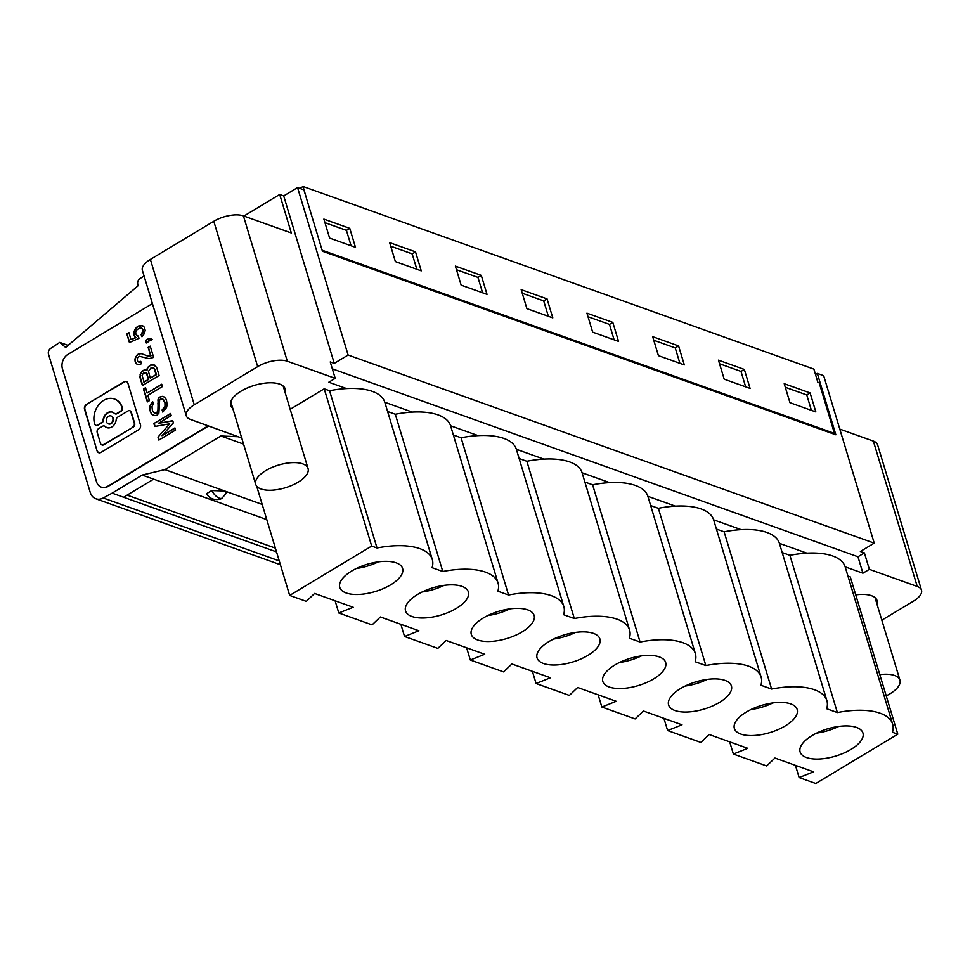 <?xml version="1.0" encoding="UTF-8"?>
<svg xmlns="http://www.w3.org/2000/svg" width="970" height="970" viewBox="0 0 970 970"><rect width="100%" height="100%" fill="white"/><g stroke="black" fill="none" stroke-linecap="round" stroke-linejoin="round"><path stroke-width="1.45" d="M879.814 674.647A27.342 11.834 -16.8 0 1 899.942 680.14A27.342 11.834 -16.8 0 1 889.939 693.829A27.342 11.834 -16.8 0 1 886.216 695.854M298.069 482.223A27.342 11.834 -16.8 0 1 271.842 490.202A27.342 11.834 -16.8 0 1 255.704 484.333A27.342 11.834 -16.8 0 1 265.707 470.644A27.342 11.834 -16.8 0 1 291.934 462.666A27.342 11.834 -16.8 0 1 308.06 468.534A27.342 11.834 -16.8 0 1 298.069 482.223M222.081 498.107C223.197 498.507 211.606 503.03 206.646 493.621L211.751 490.565L224.652 491.002L226.519 492.978L222.081 498.107A10.937 4.983 -121 0 1 211.751 490.565M94.624 423.914A2.849 2.207 109.7 0 1 94.624 423.89A17.896 13.919 109.7 0 1 98.698 404.805A17.896 13.919 109.7 0 1 114.351 398.973A17.896 13.919 109.7 0 1 121.626 406.588L121.929 407.461A2.849 2.207 -70.3 0 1 120.51 411.244L116.679 413.547A2.849 2.207 -70.3 0 1 114.981 413.766A2.849 2.207 -70.3 0 1 114.363 413.378L114.327 413.353A8.233 6.402 109.7 0 0 112.411 412.129A8.233 6.402 109.7 0 0 103.062 420.119A2.849 2.207 109.7 0 1 101.523 422.665L97.533 425.066A2.849 2.207 109.7 0 1 95.836 425.284A2.849 2.207 109.7 0 1 94.624 423.914M111.235 416.045A4.159 3.237 109.7 0 1 111.429 416.106A4.159 3.237 109.7 0 1 113.199 418.118A4.159 3.237 109.7 0 1 112.277 422.568A4.159 3.237 109.7 0 1 108.628 423.938A4.159 3.237 109.7 0 1 108.434 423.854M112.811 417.973A4.159 3.237 109.7 0 1 111.889 422.423A4.159 3.237 109.7 0 1 108.24 423.793A4.159 3.237 109.7 0 1 106.47 421.792A4.159 3.237 109.7 0 1 107.391 417.342A4.159 3.237 109.7 0 1 111.041 415.96A4.159 3.237 109.7 0 1 112.811 417.973M806.506 757.558L805.634 757.218A32.81 14.21 -16.8 0 1 800.117 751.98A32.81 14.21 -16.8 0 1 819.347 731.853A32.81 14.21 -16.8 0 1 856.571 727.439A32.81 14.21 -16.8 0 1 862.948 733.017A32.81 14.21 -16.8 0 1 843.718 753.144A32.81 14.21 -16.8 0 1 806.506 757.558M740.74 734.047L739.867 733.708A32.81 14.21 -16.8 0 1 734.363 728.47A32.81 14.21 -16.8 0 1 753.581 708.342A32.81 14.21 -16.8 0 1 790.805 703.929A32.81 14.21 -16.8 0 1 797.182 709.506A32.81 14.21 -16.8 0 1 777.964 729.634A32.81 14.21 -16.8 0 1 740.74 734.047M674.974 710.537L674.101 710.198A32.81 14.21 -16.8 0 1 668.597 704.96A32.81 14.21 -16.8 0 1 687.815 684.832A32.81 14.21 -16.8 0 1 725.039 680.419A32.81 14.21 -16.8 0 1 731.416 685.996A32.81 14.21 -16.8 0 1 712.198 706.124A32.81 14.21 -16.8 0 1 674.974 710.537M609.208 687.015L608.336 686.687A32.81 14.21 -16.8 0 1 602.831 681.449A32.81 14.21 -16.8 0 1 622.061 661.322A32.81 14.21 -16.8 0 1 659.273 656.908A32.81 14.21 -16.8 0 1 665.662 662.474A32.81 14.21 -16.8 0 1 646.432 682.601A32.81 14.21 -16.8 0 1 609.208 687.015M543.455 663.504L542.582 663.165A32.81 14.21 -16.8 0 1 537.065 657.939A32.81 14.21 -16.8 0 1 556.295 637.811A32.81 14.21 -16.8 0 1 593.507 633.398A32.81 14.21 -16.8 0 1 599.896 638.963A32.81 14.21 -16.8 0 1 580.666 659.091A32.81 14.21 -16.8 0 1 543.455 663.504M477.689 639.994L476.816 639.654A32.81 14.21 -16.8 0 1 471.299 634.416A32.81 14.21 -16.8 0 1 490.529 614.289A32.81 14.21 -16.8 0 1 527.753 609.875A32.81 14.21 -16.8 0 1 534.13 615.453A32.81 14.21 -16.8 0 1 514.9 635.58A32.81 14.21 -16.8 0 1 477.689 639.994M411.923 616.483L411.05 616.144A32.81 14.21 -16.8 0 1 405.545 610.906A32.81 14.21 -16.8 0 1 424.763 590.779A32.81 14.21 -16.8 0 1 461.987 586.365A32.81 14.21 -16.8 0 1 468.364 591.942A32.81 14.21 -16.8 0 1 449.146 612.07A32.81 14.21 -16.8 0 1 411.923 616.483M346.157 592.973L345.284 592.634A32.81 14.21 -16.8 0 1 339.779 587.396A32.81 14.21 -16.8 0 1 358.997 567.268A32.81 14.21 -16.8 0 1 396.221 562.855A32.81 14.21 -16.8 0 1 402.599 568.432A32.81 14.21 -16.8 0 1 383.38 588.56A32.81 14.21 -16.8 0 1 346.157 592.973M855.734 594.877A28.433 12.307 -16.8 0 1 871.521 595.713A28.433 12.307 -16.8 0 1 877.05 600.539A28.433 12.307 -16.8 0 1 876.977 604.092M285.107 392.486A28.433 12.307 163.2 0 0 285.18 388.934A28.433 12.307 163.2 0 0 279.639 384.096A28.433 12.307 163.2 0 0 247.386 387.927A28.433 12.307 163.2 0 0 230.727 405.363A28.433 12.307 163.2 0 0 232.751 408.285M262.179 504.4L164.936 469.625L220.869 435.979L238.171 436.73L242.185 438.161M220.869 435.979L243.555 444.09M817.322 373.426L835.849 434.778L322.428 251.218L303.901 189.865L297.56 187.586L348.121 355.032L874.225 543.139L823.676 375.693L817.322 373.426L815.515 374.517M306.859 199.626L303.052 186.482L813.891 369.121L817.88 382.338L819.177 382.798L834.442 433.396L833.521 433.942M874.225 543.139L860.378 551.469L864.391 552.9L857.965 556.768L332.334 368.842M348.121 355.032L334.262 363.374L330.249 361.931L335.208 378.361L287.314 361.228L243.421 215.873L291.327 232.994L279.7 194.485L283.713 195.928L297.56 187.586M283.713 195.928L334.262 363.374M421.259 270.86L395.372 261.597L389.637 242.621L415.524 251.873L421.259 270.86M323.871 219.099L349.77 228.362L355.493 247.35L329.606 238.087L323.871 219.099M487.025 294.371L461.138 285.119L455.403 266.132L481.29 275.383L487.025 294.371M552.791 317.881L526.904 308.63L521.169 289.642L547.056 298.893L552.791 317.881M618.557 341.391L592.658 332.14L586.935 313.152L612.822 322.416L618.557 341.391M684.311 364.914L658.424 355.65L652.689 336.663L678.588 345.926L684.311 364.914M750.077 388.424L724.19 379.161L718.455 360.173L744.342 369.437L750.077 388.424M815.843 411.935L789.956 402.683L784.221 383.696L810.108 392.947L815.843 411.935M322.125 250.224L834.442 433.396M415.524 251.873L412.189 253.885L416.845 269.284M390.716 246.198L412.189 253.885M351.079 245.762L346.423 230.363L349.77 228.362M324.962 222.688L346.423 230.363M481.29 275.383L477.955 277.396L482.599 292.794M456.482 269.721L477.955 277.396M547.056 298.893L543.721 300.906L548.365 316.305M522.248 293.231L543.721 300.906M612.822 322.416L609.487 324.416L614.131 339.815M588.014 316.741L609.487 324.416M678.588 345.926L675.241 347.927L679.897 363.326M653.78 340.252L675.241 347.927M744.342 369.437L741.007 371.437L745.663 386.836M719.534 363.762L741.007 371.437M810.108 392.947L806.773 394.96L811.417 410.358M785.3 387.285L806.773 394.96M299.851 188.41L303.052 186.482M881.827 620.169L913.497 601.121A21.873 9.47 163.2 0 0 921.5 590.172A21.873 9.47 163.2 0 0 917.244 586.45L869.35 569.329L862.924 573.197L845.161 566.844A64.093 27.754 163.2 0 0 845.161 566.844A64.093 27.754 163.2 0 0 806.894 553.167A64.093 27.754 163.2 0 0 789.895 555.325L837.377 712.574L826.682 708.755A64.093 27.754 163.2 0 0 826.876 700.607A64.093 27.754 163.2 0 0 771.611 689.064L760.916 685.244A64.093 27.754 163.2 0 0 761.123 677.096A64.093 27.754 163.2 0 0 705.845 665.553L695.163 661.734A64.093 27.754 163.2 0 0 695.357 653.586A64.093 27.754 163.2 0 0 640.079 642.043L629.397 638.224A64.093 27.754 163.2 0 0 629.591 630.076A64.093 27.754 163.2 0 0 574.325 618.533L563.631 614.701A64.093 27.754 163.2 0 0 563.825 606.565A64.093 27.754 163.2 0 0 508.559 595.01L497.865 591.191A64.093 27.754 163.2 0 0 498.059 583.055A64.093 27.754 163.2 0 0 442.793 571.5L432.099 567.68A64.093 27.754 163.2 0 0 432.305 559.532A64.093 27.754 163.2 0 0 377.027 547.989L371.68 546.074L324.21 388.825L329.558 390.74L377.027 547.989M782.184 552.573L789.895 555.325M826.876 700.607L779.407 543.358A64.093 27.754 163.2 0 0 779.395 543.333L806.894 553.167M779.395 543.333A64.093 27.754 163.2 0 0 741.128 529.644A64.093 27.754 163.2 0 0 724.129 531.815L771.611 689.064M716.418 529.062L724.129 531.815M761.123 677.096L713.641 519.847A64.093 27.754 163.2 0 0 713.629 519.823L741.128 529.644M713.629 519.823A64.093 27.754 163.2 0 0 675.375 506.134A64.093 27.754 163.2 0 0 658.363 508.304L705.845 665.553M650.652 505.54L658.363 508.304M695.357 653.586L647.875 496.337A64.093 27.754 163.2 0 0 647.863 496.3L675.375 506.134M647.863 496.3A64.093 27.754 163.2 0 0 609.609 482.623A64.093 27.754 163.2 0 0 592.609 484.794L640.079 642.043M584.898 482.029L592.609 484.794M432.305 559.532L384.823 402.283A64.093 27.754 163.2 0 0 384.811 402.259L412.311 412.092A64.093 27.754 163.2 0 1 450.577 425.769A64.093 27.754 163.2 0 0 450.577 425.769L478.077 435.603A64.093 27.754 163.2 0 1 516.343 449.28A64.093 27.754 163.2 0 0 516.343 449.28L543.843 459.113A64.093 27.754 163.2 0 1 582.109 472.79A64.093 27.754 163.2 0 0 582.109 472.79L609.609 482.623M519.132 458.519L526.843 461.271L574.325 618.533M543.843 459.113A64.093 27.754 163.2 0 0 526.843 461.271M453.366 435.009L461.077 437.761L508.559 595.01M478.077 435.603A64.093 27.754 163.2 0 0 461.077 437.761M387.6 411.498L395.311 414.251L442.793 571.5M412.311 412.092A64.093 27.754 163.2 0 0 395.311 414.251M384.811 402.259A64.093 27.754 163.2 0 0 346.557 388.57A64.093 27.754 163.2 0 0 329.558 390.74M157.989 437.118L169.726 423.769L154.776 426.485L153.878 423.526L170.562 413.487L171.205 415.609L158.268 423.393L172.733 420.677L173.4 422.847L161.978 435.7L174.927 427.916L175.57 430.037L158.874 440.077L157.989 437.118L169.726 423.769M150.58 339.924L148.507 340.421L148.834 341.488L146.325 342.992L145.561 340.446L148.689 338.554L151.756 338.942L152.169 339.476L151.053 340.143M150.229 346.132L153.636 357.384L149.065 358.621L139.231 356.257L137.352 358.148L137.425 360.864L138.516 361.992L140.771 361.361L141.487 363.689L139.559 364.611L136.952 364.174L135.4 362.331L134.903 359.87L135.727 356.863L137.704 354.426L141.171 353.613L147.464 355.808L150.641 355.663L148.143 347.393L150.229 346.132M149.901 406.248L152.739 401.786L153.381 403.92L151.963 406.527L152.423 410.516L154.412 413.075L156.825 412.893L157.928 409.861L158.231 398.731L159.698 397.094L162.184 396.354L164.379 397.057L166.379 399.604L167.167 404.648L166.549 407.533L162.754 412.092L162.111 409.958L164.997 406.466L164.936 402.986L163.081 399.325L160.693 398.767L159.638 400.149L158.886 413.147L156.606 415.512L153.891 415.402L151.793 414.154L150.01 410.71L149.901 406.248L151.417 403.083M147.355 401.919L143.451 388.97L145.524 387.721L147.125 393.02L161.735 384.229L162.439 386.569L147.828 395.36L149.428 400.658L147.355 401.919M138.989 338.287L129.434 342.531L126.803 333.825L128.889 332.577L130.999 339.585L135.788 337.463L133.714 334.686L134.575 330.152L137.037 326.914L142.056 325.641L144.239 327.108L145.197 330.285L144.445 333.498L141.972 336.748L141.123 334.747L143.014 330.37L141.947 328.478L139.147 328.151L136.564 330.212L135.691 332.237L135.909 334.626L138.346 336.154L138.989 338.287M127.955 383.356L140.456 424.763A3.831 2.983 109.7 0 1 138.552 429.807L100.977 452.408A3.831 2.983 109.7 0 1 98.698 452.711A3.831 2.983 109.7 0 1 97.073 450.88L84.56 409.449A3.831 2.983 109.7 0 1 86.463 404.405L124.027 381.804A3.831 2.983 109.7 0 1 126.318 381.501A3.831 2.983 109.7 0 1 127.943 383.332L127.955 383.356M153.369 364.671L156.655 367.4L159.104 375.511L142.408 385.539L139.971 377.463L140.686 373.256L143.475 370.334L146.652 370.188L148.155 367.024L150.544 365.096L154.751 365.12M208.259 425.794L107.755 486.261A10.937 8.512 109.7 0 1 101.219 487.122A10.937 8.512 109.7 0 1 96.551 481.835L62.444 368.855A10.937 8.512 109.7 0 1 67.936 354.389L152.411 303.586M153.636 479.156L123.602 497.234L112.144 493.136L142.178 475.058L266.774 519.605M275.383 548.123L127.118 495.112M159.177 439.895L158.377 437.252M161.978 435.7L175.024 428.231M158.268 423.393L172.793 420.871M153.878 423.526L170.659 413.802M155.103 426.424L154.266 423.66M149.841 338.348L150.98 338.53M149.368 338.397L150.229 338.494M148.689 338.554L149.756 338.53M145.561 340.446L149.077 338.7M146.615 342.81L145.949 340.579M148.143 347.393L150.326 346.448M150.641 355.663L148.531 347.527M149.283 356.002L151.029 355.808M147.464 355.808L149.671 356.148M145.367 355.335L147.852 355.954M141.171 353.613L141.862 353.844M139.668 353.504L141.559 353.747M138.54 353.917L140.056 353.638M137.704 354.426L138.94 354.05M136.734 355.25L138.092 354.559M135.727 356.863L137.122 355.384M135.157 358.233L136.115 356.996M134.903 359.87L135.545 358.366M135.012 361.046L135.291 360.003M135.4 362.331L135.412 361.179M135.933 363.265L135.788 362.465M137.303 364.283L136.321 363.411M139.935 361.871L140.868 361.677M139.268 362.028L140.323 362.004M138.516 361.992L139.656 362.174M144.239 357.275L145.815 357.954M149.804 407.582L150.289 406.394M149.841 409.316L150.192 407.715M150.01 410.71L150.229 409.449M150.398 411.983L150.398 410.843M150.98 413.099L150.786 412.129M151.793 414.154L151.368 413.244M154.024 415.427L152.86 414.893M162.414 398.731L163.081 399.325M163.894 400.355L163.469 399.458M164.609 401.932L164.282 400.489M164.936 402.986L164.997 402.065M165.106 404.369L165.324 403.132M165.155 405.411L165.494 404.514M164.997 406.466L165.543 405.545M164.415 407.812L165.385 406.6M163.506 408.867L164.803 407.958M162.111 409.958L163.894 409M163.033 411.862L162.499 410.092M162.184 396.354L163.445 396.609M161.02 396.56L162.572 396.487M159.698 397.094L161.408 396.694M158.728 397.942L160.086 397.239M158.231 398.731L159.116 398.076M158.013 399.616L158.619 398.876M157.904 400.937L158.401 399.761M157.843 404.005L158.292 401.083M157.928 409.861L158.231 404.138M157.54 411.959L158.316 410.007M156.825 412.893L157.928 412.092M156.412 413.135L157.213 413.026M155.515 413.426L156.8 413.268M154.412 413.075L155.903 413.572M151.805 403.229L152.86 402.186M143.451 388.97L145.621 388.036M147.646 401.738L143.839 389.103M147.125 393.02L161.832 384.544M129.737 342.398L126.803 333.825M137.607 336.117L138.383 336.275M141.062 328.005L141.947 328.478M142.687 329.291L142.335 328.624M143.014 330.37L143.075 329.436M142.905 331.679L143.402 330.503M142.541 332.904L143.293 331.825M142.056 333.68L142.929 333.037M141.123 334.747L142.445 333.825M142.202 336.505L141.511 334.892M142.056 325.641L142.929 325.932M141.05 325.508L142.445 325.774M140.092 325.593L141.438 325.641M138.698 325.92L140.48 325.726M137.037 326.914L139.086 326.053M135.921 328.103L137.425 327.048M135.206 329.024L136.309 328.236M134.575 330.152L135.594 329.157M133.69 332.189L134.963 330.285M133.605 333.51L134.078 332.334M133.714 334.686L133.993 333.644M134.042 335.778L134.102 334.82M134.83 336.784L134.43 335.911M130.999 339.585L136.176 337.596M127.191 333.971L128.986 332.892M126.512 381.586A3.831 2.983 -70.3 0 0 124.415 381.95L124.027 381.804M86.488 404.393L124.415 381.95M86.851 404.538A3.831 2.983 -70.3 0 0 84.948 409.595L84.56 409.449M97.061 450.856L84.948 409.595M97.449 451.001L97.461 451.026A3.831 2.983 -70.3 0 0 98.891 452.772M152.12 364.635L153.757 364.805M150.544 365.096L152.508 364.781M149.489 365.726L150.932 365.229M148.155 367.024L149.877 365.872M147.149 368.649L148.543 367.157M146.652 370.188L147.537 368.782M146.118 370.019L147.04 370.322M144.603 369.934L146.506 370.164M143.475 370.334L144.991 370.067M142.675 370.819L143.863 370.479M141.693 371.655L143.063 370.952M140.686 373.256L142.081 371.801M140.104 374.638L141.074 373.389M139.862 376.287L140.492 374.772M139.971 377.463L140.25 376.421M142.711 385.369L140.359 377.609M276.523 551.906L123.602 497.234M356.366 568.481A32.81 14.21 163.2 0 0 378.324 561.86M422.132 591.991A32.81 14.21 163.2 0 0 444.09 585.371M487.886 615.513A32.81 14.21 163.2 0 0 509.844 608.881M553.652 639.024A32.81 14.21 163.2 0 0 575.61 632.391M619.418 662.534A32.81 14.21 163.2 0 0 641.376 655.902M685.184 686.045A32.81 14.21 163.2 0 0 707.142 679.412M750.95 709.555A32.81 14.21 163.2 0 0 772.908 702.935M816.704 733.077A32.81 14.21 163.2 0 0 838.662 726.445M114.545 399.046A17.896 13.919 109.7 0 1 114.739 399.106A17.896 13.919 109.7 0 1 122.014 406.733L122.317 407.594A2.849 2.207 109.7 0 1 120.898 411.377L117.067 413.681A2.849 2.207 109.7 0 1 115.369 413.911A2.849 2.207 109.7 0 1 115.175 413.826M112.605 412.201A8.233 6.402 -70.3 0 0 103.45 420.265A2.849 2.207 109.7 0 1 101.959 422.774L97.921 425.2A2.849 2.207 109.7 0 1 96.224 425.43A2.849 2.207 109.7 0 1 96.03 425.345M129.907 410.783A2.849 2.207 109.7 0 1 130.101 410.843A2.849 2.207 109.7 0 1 131.314 412.214L134.66 423.32A2.849 2.207 109.7 0 1 133.242 427.067L103.826 444.769A2.849 2.207 109.7 0 1 102.129 444.987A2.849 2.207 109.7 0 1 101.935 444.903M104.481 426.072A2.849 2.207 109.7 0 1 104.687 426.133A2.849 2.207 109.7 0 1 105.306 426.521L105.342 426.558A8.233 6.402 -70.3 0 0 107.064 427.697M153.042 367.618L154.824 369.17L156.485 374.687L150.265 378.058L148.471 371.364L151.09 367.775L153.915 368.091L156.097 374.553L150.265 378.058M146.046 372.698L148.774 379.331L144.178 382.095L142.069 375.438L143.366 373.183L146.046 372.698M132.854 426.933A2.849 2.207 -70.3 0 0 134.272 423.175L130.926 412.068A2.849 2.207 -70.3 0 0 129.713 410.71A2.849 2.207 -70.3 0 0 128.016 410.928L117.758 417.1A2.849 2.207 -70.3 0 0 116.218 419.634A8.233 6.402 109.7 0 1 106.87 427.637A8.233 6.402 109.7 0 1 104.954 426.412L104.918 426.388A2.849 2.207 -70.3 0 0 104.299 426A2.849 2.207 -70.3 0 0 102.602 426.218L98.6 428.619A2.849 2.207 -70.3 0 0 97.182 432.377L100.528 443.484A2.849 2.207 -70.3 0 0 101.741 444.854A2.849 2.207 -70.3 0 0 103.438 444.624L133.242 427.067M148.774 379.331L143.79 381.95M147.113 373.814L148.386 379.197M839.79 429.092L873.364 441.095L917.244 586.45M921.5 590.172L877.607 444.806A21.873 9.47 163.2 0 0 873.364 441.095M847.95 576.083L850.314 576.932L897.796 734.181L892.448 732.265A64.093 27.754 163.2 0 0 892.643 724.129A64.093 27.754 163.2 0 0 837.377 712.574M869.35 569.329L864.391 552.9M862.924 573.197L857.965 556.768M112.144 493.136L103.232 497.986A13.131 10.209 109.7 0 1 95.836 498.762A13.131 10.209 109.7 0 1 90.234 492.42L48.5 354.171A4.377 3.407 109.7 0 1 50.549 348.485L59.74 342.41L65.657 347.466L138.225 285.616L137.825 284.295A4.377 3.407 109.7 0 1 140.019 278.511L144.094 276.05M68.082 345.393L59.74 342.41M243.882 216.031L279.7 194.485M238.171 436.73L190.52 419.452A21.873 9.47 -16.8 0 1 186.264 415.742L142.384 270.375A21.873 9.47 163.2 0 1 150.374 259.426L213.788 221.281A21.873 9.47 163.2 0 1 243.349 215.849L243.421 215.873M208.647 425.939L108.143 486.394A10.937 8.512 109.7 0 1 101.607 487.255A10.937 8.512 109.7 0 1 101.413 487.183M186.264 415.742A21.873 9.47 -16.8 0 1 194.267 404.793L257.68 366.648A21.873 9.47 -16.8 0 1 287.314 361.228M335.208 378.361L328.794 382.228L346.557 388.57M164.936 469.625L142.178 475.058M897.796 734.181L815.77 783.518L799.135 777.564L795.448 765.366M324.21 388.825L290.175 409.291M256.674 486.152L289.666 595.422L371.68 546.074M729.695 741.856L733.369 754.054L766.639 765.948L774.945 758.043L813.527 771.829L799.135 777.564M663.929 718.346L667.615 730.543L700.873 742.438L709.179 734.52L747.761 748.319L733.369 754.054M598.163 694.835L601.849 707.033L635.12 718.928L643.425 711.01L681.995 724.808L667.615 730.543M532.397 671.325L536.083 683.523L569.354 695.417L577.659 687.5L616.241 701.298L601.849 707.033M466.631 647.802L470.317 660.012L503.588 671.907L511.893 663.989L550.475 677.775L536.083 683.523M400.877 624.292L404.551 636.49L437.822 648.384L446.127 640.479L484.709 654.265L470.317 660.012M289.666 595.422L306.302 601.364L314.607 593.446L353.177 607.244L338.797 612.979L372.068 624.874L380.361 616.968L418.943 630.755L404.551 636.49M335.111 600.782L338.797 612.979M279.251 560.915L103.232 497.986M150.374 259.426L194.267 404.793M257.68 366.648L213.788 221.281M899.942 680.14L875.025 597.617M255.704 484.333L230.799 401.81M308.06 468.534L283.155 386.012M450.589 425.794L498.059 583.055M516.355 449.304L563.825 606.565M582.109 472.826L629.591 630.076M845.173 566.868L892.643 724.129M95.836 498.762L280.403 564.746"/></g></svg>
